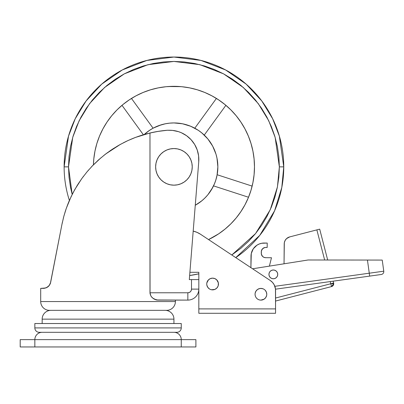 <?xml version="1.0" encoding="UTF-8"?>
<svg xmlns="http://www.w3.org/2000/svg" width="404" height="404" viewBox="0 0 404 404"><rect width="100%" height="100%" fill="white"/><g stroke="black" fill="none" stroke-linecap="round" stroke-linejoin="round"><path stroke-width="0.61" d="M189.638 275.543L198.829 273.816A109.812 109.812 0 0 1 189.638 275.543M232.507 79.204L223.634 73.887L214.282 69.463L204.54 65.978L194.506 63.463L184.269 61.948L173.937 61.438L163.605 61.948L153.374 63.463L143.334 65.978L133.593 69.463L124.245 73.887L115.367 79.204L107.06 85.37L99.394 92.319L92.445 99.98L86.284 108.292L80.967 117.165L76.543 126.518L73.058 136.259L70.543 146.293L69.023 156.525L68.518 166.862L69.023 177.194L70.543 187.426L72.19 194.445L68.518 166.862L64.125 166.862A109.812 109.812 0 0 1 173.937 57.045A109.812 109.812 0 0 1 235.759 257.621L259.747 235.386L274.548 210.863L281.8 187.466L283.749 166.862L279.356 166.862L277.432 186.926L270.246 209.732L255.56 233.578L231.79 254.99L240.814 248.349L248.48 241.405L255.429 233.739L261.59 225.427L266.908 216.554L271.331 207.202L274.821 197.46L277.331 187.426L278.851 177.194L279.356 166.862L278.851 156.525L277.331 146.293L274.821 136.259L271.331 126.518L266.908 117.165L261.59 108.292L255.429 99.98L248.48 92.319L240.814 85.37L232.446 79.164M69.387 200.445A109.812 109.812 0 0 1 64.125 166.862L68.518 166.862L72.735 137.34L79.179 120.665L89.602 103.606L104.621 87.436L124.326 73.841L147.99 64.685L173.937 61.438L199.889 64.685L223.548 73.841L243.253 87.436L258.272 103.606L268.695 120.665L275.139 137.34L279.356 166.862L283.749 166.862L279.356 136.113L272.644 118.741L261.787 100.975L246.142 84.123L225.614 69.968L200.97 60.428L173.937 57.045L146.904 60.428L122.26 69.968L101.732 84.123L86.087 100.975L75.23 118.741L68.518 136.113L64.125 166.862M370.327 260.065L308.116 259.984L252.591 268.781L308.116 259.984L367.443 260.06L369.271 273.205L383.77 271.19A2.929 2.929 0 0 1 383.8 271.594A2.929 2.929 0 0 0 383.77 271.19L382.229 260.08L367.443 260.06L369.271 273.205L274.861 286.31L383.77 271.19L382.229 260.08L373.771 260.07M333.628 283.012A2.929 2.929 0 0 1 333.719 283.749L333.628 283.012L330.795 283.749L333.719 283.749L330.795 283.749L330.235 281.578L330.795 283.749L275.558 298.031L333.628 283.012L333.154 281.174L333.588 283.022M268.948 274.387A4.393 4.393 0 0 0 273.341 278.78A4.393 4.393 0 0 0 277.73 274.387A4.393 4.393 0 0 1 273.341 278.78A4.393 4.393 0 0 1 268.948 274.387A4.393 4.393 0 0 1 273.341 269.993A4.393 4.393 0 0 1 277.73 274.387A4.393 4.393 0 0 0 273.341 269.993A4.393 4.393 0 0 0 268.948 274.387L269.281 276.068L270.231 277.492L271.66 278.447L273.341 278.78L275.018 278.447L276.447 277.492L277.397 276.068L277.73 274.387L277.397 272.705L276.447 271.281L275.018 270.332L273.341 269.993L271.66 270.332L270.231 271.281L269.281 272.705L268.948 274.387M255.06 294.258A5.858 5.858 0 0 0 260.918 300.111A5.858 5.858 0 0 0 266.776 294.258A5.858 5.858 0 0 1 260.918 300.111A5.858 5.858 0 0 1 255.06 294.258L255.177 293.112L255.06 294.258A5.858 5.858 0 0 1 260.918 288.4A5.858 5.858 0 0 1 266.776 294.258L266.66 295.4L266.776 294.258A5.858 5.858 0 0 0 260.918 288.4A5.858 5.858 0 0 0 255.06 294.258L255.177 295.4L255.06 294.258M206.742 284.007A5.858 5.858 0 0 0 212.6 289.865A5.858 5.858 0 0 0 218.458 284.007A5.858 5.858 0 0 1 212.6 289.865A5.858 5.858 0 0 1 206.742 284.007L206.858 282.866L206.742 284.007A5.858 5.858 0 0 1 212.6 278.149A5.858 5.858 0 0 1 218.458 284.007A5.858 5.858 0 0 0 212.6 278.149A5.858 5.858 0 0 0 206.742 284.007L206.858 285.148L206.742 284.007M163.772 151.641L166.933 149.95L163.772 151.641L160.994 153.919L158.722 156.691L157.03 159.858L155.989 163.292L155.636 166.862L155.989 170.432L157.03 173.861L158.722 177.028L160.994 179.8L163.772 182.078L166.933 183.769L170.367 184.81L173.937 185.163L177.507 184.81L180.942 183.769L184.108 182.078L186.88 179.8L189.158 177.028L190.845 173.861L191.89 170.432L192.238 166.862A18.301 18.301 0 0 1 173.937 185.163A18.301 18.301 0 0 1 155.636 166.862A18.301 18.301 0 0 1 173.937 148.556A18.301 18.301 0 0 1 192.238 166.862L191.89 163.292L190.845 159.858L189.158 156.691L186.88 153.919L184.108 151.641L180.942 149.95L184.108 151.641M49.485 310.348L166.615 310.348A8.787 8.787 0 0 0 175.402 301.566L40.698 301.566A8.787 8.787 0 0 0 49.485 310.348A8.787 8.787 0 0 1 40.698 301.566L175.402 301.566L175.402 300.101L175.402 301.566A8.787 8.787 0 0 1 166.615 310.348M50.455 283.194L50.374 283.446M51.495 278.048L50.333 283.558L48.934 285.911L45.889 287.966L40.698 288.385L40.698 301.566L40.698 288.385L44.182 288.35L46.864 287.542L43.45 288.385M55.272 258.651L56.767 250.98L55.272 258.646M61.862 224.791L61.751 225.356M65.534 210.615L63.761 216.569M68.029 203.717L66.221 208.58M72.523 193.794L69.089 201.147M74.725 189.673L72.745 193.354M78.931 182.754L76.795 186.138M83.643 176.094L81.366 179.184M88.774 169.806L86.507 172.473M101.03 157.732L92.026 166.241M119.2 145.051L107.075 152.934M126.508 141.249L123.372 142.799M134.032 137.981L130.664 139.365M141.274 135.406L138.032 136.491M146.783 133.795L145.041 134.274M63.61 217.14L61.898 224.614L63.822 216.347L66.312 208.318L71.114 196.647L74.998 189.188L81.79 178.598L86.981 171.902L92.743 165.499L98.99 159.509L105.681 153.985L112.827 148.924L120.291 144.44L127.906 140.592L135.562 137.395L149.98 132.997A117.135 117.135 0 0 1 167.322 130.255L169.544 130.255A29.285 29.285 0 0 1 198.738 161.878L189.309 279.603L198.829 279.603L198.829 308.898L198.829 289.118L191.506 289.118A3.661 3.661 0 0 1 187.845 292.779L187.845 300.101A10.984 10.984 0 0 0 198.829 289.118L198.829 272.296L189.895 272.296L198.829 272.296L198.829 279.603L191.506 279.603L191.506 289.118L191.506 279.603L189.309 279.603L198.738 161.878L198.596 155.848L197.223 149.975L194.678 144.506L191.062 139.678L186.537 135.688L181.29 132.714L178.467 131.648L172.559 130.411L167.322 130.255L158.6 131.3L149.98 132.997L149.98 292.779L187.845 292.779L189.249 292.501L190.436 291.708L191.228 290.516L191.506 289.118L198.829 289.118A10.984 10.984 0 0 1 187.845 300.101L156.601 299.985L157.812 300.101L154.166 299.096L151.894 297.324L150.934 296.061L150.046 293.668L149.98 132.997L135.562 137.395L127.906 140.592L120.291 144.44L105.681 153.985L98.99 159.509L92.743 165.499L86.981 171.902L81.79 178.598L77.134 185.582L72.993 192.875L69.372 200.485L66.312 208.318L63.822 216.347L61.898 224.614L50.636 282.462L49.177 285.628M42.162 319.135L173.937 319.135A8.787 8.787 0 0 0 165.155 310.348A8.787 8.787 0 0 1 173.937 319.135L42.162 319.135L42.162 323.528L42.162 319.135A8.787 8.787 0 0 1 50.949 310.348A8.787 8.787 0 0 0 42.162 319.135M173.937 323.528L173.937 319.135L173.937 323.528M39.233 332.31L176.866 332.31A4.393 4.393 0 0 0 181.26 327.917L34.84 327.917A4.393 4.393 0 0 0 39.233 332.31L176.866 332.31A4.393 4.393 0 0 0 181.26 327.917L181.26 323.528L34.84 323.528L34.84 327.917L181.26 327.917L181.26 323.528L34.84 323.528L34.84 327.917A4.393 4.393 0 0 0 39.233 332.31M181.26 339.633A7.322 7.322 0 0 0 173.937 332.31A7.322 7.322 0 0 1 181.26 339.633L20.2 339.633L20.2 346.955L20.2 339.633L34.84 339.633L34.84 346.955L34.84 339.633A7.322 7.322 0 0 1 42.162 332.31A7.322 7.322 0 0 0 34.84 339.633L181.26 339.633L181.26 346.955L195.9 346.955L195.9 339.633L181.26 339.633L195.9 339.633L195.9 346.955L181.26 346.955L181.26 339.633M216.968 158.04L217.862 166.862A43.925 43.925 0 0 1 195.263 205.262L201.803 200.813L205 197.92L207.893 194.728L212.676 187.567A43.925 43.925 0 0 1 212.671 187.572M210.479 191.238A43.925 43.925 0 0 1 198.319 203.399M217.15 174.755A43.925 43.925 0 0 1 213.529 185.88A43.925 43.925 0 0 0 217.15 174.74L215.711 180.431M217.822 99.339L216.408 98.44A80.527 80.527 0 0 0 206.5 93.208M201.399 91.158A80.527 80.527 0 0 0 146.475 91.158M141.375 93.208A80.527 80.527 0 0 0 131.467 98.44L135.411 96.147M254.469 166.867L254.081 158.969L252.919 151.152L251 143.486L248.339 136.042L244.96 128.896L240.895 122.119L236.189 115.771L230.881 109.918L225.023 104.611L218.675 99.904L211.898 95.839L204.757 92.46L197.314 89.799L189.648 87.88L181.83 86.719L173.937 86.33L168.352 86.527L180.977 86.638L173.937 86.33L166.044 86.719L158.227 87.88L150.561 89.799L143.122 92.46L135.976 95.839L129.199 99.904L122.851 104.611L116.993 109.918L111.686 115.771L106.979 122.119L102.919 128.896L99.541 136.042L96.874 143.486L94.955 151.152L93.799 158.969L93.435 164.792A80.527 80.527 0 0 1 174.972 86.335A80.527 80.527 0 0 1 208.545 239.577L216.635 235.138M122.493 104.904L120.139 106.939M116.256 110.666L113.963 113.12M110.736 116.953L109.938 117.978M105.015 125.21L104.05 126.851M101.773 131.128L100.263 134.35L101.773 131.128M97.283 142.178L97.652 141.062M95.879 147.071L95.304 149.49M93.839 158.519L93.885 158.121M221.271 232.007L224.24 229.745M225.291 228.891L230.472 224.21L225.679 228.568M231.694 222.978L235.446 218.837L231.694 222.978M248.516 197.248L213.529 185.88L248.516 197.248L250.813 190.845L248.516 197.248A80.527 80.527 0 0 1 240.617 212.014L236.628 217.408L240.774 211.777M241.345 210.923L244.486 205.692M245.415 203.954L248.056 198.349L245.415 203.954M213.191 186.572L210.883 190.622L207.671 194.996M207.176 195.576L204.389 198.521M203.182 199.637L200.541 201.813M199.177 202.808L196.016 204.833M189.86 125.922L194.789 128.199L216.408 98.44L212.464 96.147M205.429 92.743L211.767 95.768L206.53 93.218M203.697 92.031L201.338 91.137M196.809 89.648L190.021 87.956L196.809 89.648M182.921 86.835L185.088 87.107M168.352 86.527L173.851 86.33M164.953 86.835L159.257 87.678M157.853 87.956L151.071 89.648M144.183 92.031L146.536 91.137M142.445 92.743L136.108 95.768M135.401 96.152L130.053 99.339M153.086 128.199L131.467 98.44L153.086 128.199L158.014 125.922M161.186 124.826L153.232 128.124L149.536 130.335L144.228 134.507A43.925 43.925 0 0 1 217.862 166.862L217.019 158.292L215.973 154.111L212.676 146.152L207.893 138.996L201.803 132.906L198.339 130.335L190.749 126.28L182.507 123.781L173.937 122.937L179.356 123.27L173.937 122.937L169.635 123.144L165.367 123.781L159.009 125.548L162.383 124.483M164.044 124.063L167.463 123.412L164.044 124.063M180.411 123.412L183.835 124.063L180.411 123.412M185.492 124.483L188.87 125.548M252.131 186.108L251.369 188.991L252.131 186.108L217.15 174.74L252.131 186.108M253.975 175.77L253.884 176.553A80.527 80.527 0 0 1 253.879 176.568M254.035 158.519L253.99 158.121M252.737 150.268L252 147.071L252.737 150.268M250.591 142.178L249.455 138.895M247.612 134.35L246.107 131.128M243.824 126.851L241.986 123.796L243.824 126.851M237.936 117.978L237.138 116.953M233.911 113.12L232.255 111.322M227.74 106.944L225.887 105.328L227.74 106.944M204.626 135.431L206.252 137.107M207.6 138.643L209.07 140.496M210.242 142.132L211.534 144.142L210.242 142.132M212.519 145.869L213.625 148.036L212.519 145.869M215.973 154.111L216.615 156.459M217.665 171.003L217.519 172.346M151.859 89.415L157.282 88.072M229.836 224.831A80.527 80.527 0 0 1 225.078 229.068M224.972 229.154A80.527 80.527 0 0 1 221.251 232.022M211.428 189.749L214.519 183.668L215.973 179.608L217.019 175.427L217.862 166.862M173.937 185.163L171.548 185.007L173.937 185.163M218.205 285.709L218.347 282.866L216.741 279.866L214.842 278.598L212.6 278.149L210.358 278.598L211.459 278.265M206.858 285.148L207.797 287.355M270.897 270.736L270.099 271.417M277.397 276.068L277.649 275.245L277.397 276.068M319.695 229.149L289.698 236.906L316.438 229.992L289.698 236.906L286.572 238.607L285.103 240.486L284.32 242.738L284.037 263.797L284.209 243.93A7.322 7.322 0 0 1 289.698 236.906L316.862 229.881L324.654 260.004L316.862 229.881L319.695 229.149L327.679 260.009L319.695 229.149M198.829 308.898L275.558 308.898L275.472 288.855L274.17 284.754L272.503 282.406L270.321 280.533L200.47 234.224L196.975 232.335L193.193 231.108A21.962 21.962 0 0 1 200.47 234.224L270.321 280.533A11.711 11.711 0 0 1 275.558 290.294L275.558 308.898L198.829 308.898L198.829 313.292L275.558 313.292L275.558 308.898L275.558 313.292L198.829 313.292L198.829 308.898M213.741 289.754L211.459 289.754L214.842 289.421L216.741 288.148L218.014 286.249M210.358 289.421L211.459 289.754M265.059 298.399L264.171 299.127L265.787 297.511L266.66 295.4M262.62 299.859L260.918 300.111L264.171 299.127M259.777 300L260.918 300.111M257.666 299.127L258.676 299.667M256.05 297.511L256.777 298.399M256.777 290.117L257.666 289.385L256.05 291.001L255.177 293.112M259.216 288.653L260.918 288.4L263.161 288.845L261.979 288.496M264.171 289.385L263.161 288.845M266.66 293.112L266.776 294.258L266.327 292.016L265.059 290.117M197.278 232.467L196.218 232.027M193.799 231.255L193.193 231.108M272.503 282.406L271.468 281.401M275.508 289.178L381.275 274.493A2.929 2.929 0 0 0 383.8 271.594A2.929 2.929 0 0 1 381.275 274.493L369.67 276.104L369.271 273.205L369.67 276.104L275.508 289.178M197.223 149.975L196.501 148.091M167.317 130.255L157.701 131.446M154.631 131.997L146.829 133.785M177.507 148.909L180.942 149.95L177.507 148.909L173.937 148.556L170.367 148.909L166.933 149.95L170.367 148.909M191.062 139.678L188.9 137.567M157.03 159.858L158.418 157.161M20.2 346.955L181.26 346.955L20.2 346.955M154.661 299.349L153.525 298.707M151.889 297.324L154.161 299.096M157.812 300.101L187.845 300.101L187.845 292.779L149.98 292.779L150.929 296.051M68.013 203.757L69.23 200.808M65.443 210.893L66.241 208.52M50.237 283.81L50.374 283.441M50.338 283.547L61.898 224.614M46.864 287.542L48.94 285.911L47.889 286.891L49.924 284.482M49.768 310.348L166.337 310.348M62.388 222.225L61.953 224.321M64.196 215.009L63.782 216.488M92.743 165.499L91.425 166.882M98.99 159.509L97.42 160.933M118.099 145.677L110.792 150.283M110.868 150.232L103.934 155.343M125.558 141.703L118.791 145.278M132.573 138.567L128.093 140.506M127.715 140.678L126.053 141.466M139.739 135.906L135.658 137.355M135.446 137.436L133.138 138.34M146.738 133.81L142.981 134.875M142.915 134.896L140.385 135.694M63.771 216.534L63.337 218.19M66.261 208.464L65.892 209.535M61.933 224.432L62.408 222.134M64.923 212.539L65.549 210.56M150.934 296.061L152.459 297.884M152.995 298.329L156.601 299.985L155.373 299.647M213.741 278.265L212.6 278.149M210.358 278.598L208.459 279.866L206.858 282.866M207.732 287.259L209.348 288.875M378.831 260.075L370.332 260.065M262.06 288.512L259.777 288.512L257.666 289.385M255.177 295.4L255.51 296.496M261.994 255.707A4.393 4.393 0 0 0 265.625 257.691L271.488 257.742L269.392 266.12L271.488 257.742L265.63 257.691L263.953 257.343L262.534 256.378L261.353 254.121L261.383 250.94L262.605 248.702L264.862 247.521L267.185 247.455L267.221 243.062L261.721 243.269L259.242 243.996L256.954 245.193L253.288 248.798L251.278 253.53L250.899 267.66L251 256.101A13.175 13.175 0 0 1 264.292 243.036A13.175 13.175 0 0 0 251.278 253.535L251 256.101M262.428 248.884L263.272 248.162M253.288 248.798L252.051 251.066M275.558 301.056L331.527 286.582L330.795 283.749L331.527 286.582L333.719 283.749A2.929 2.929 0 0 1 331.527 286.582L275.558 301.056M287.522 237.865A7.322 7.322 0 0 0 284.315 242.743M265.63 257.691A4.393 4.393 0 0 1 261.277 253.263A4.393 4.393 0 0 0 261.353 254.116M261.277 253.263L261.287 251.798A4.393 4.393 0 0 1 265.721 247.445A4.393 4.393 0 0 0 261.287 251.798M265.721 247.445L267.185 247.455L267.221 243.062L264.292 243.036M284.32 242.738L284.209 243.93M285.411 239.976L285.103 240.486M370.135 260.065L368.453 260.06M373.488 260.07L371.145 260.065M378.735 260.075L381.103 260.075M277.649 273.528L277.397 272.705M270.231 271.281L269.685 271.948M269.281 272.705L269.029 273.528M269.029 275.245L269.281 276.068M269.685 276.826L270.231 277.492M274.195 278.694L275.018 278.447M254.469 166.862L254.081 174.755L252.919 182.573L251 190.239L248.339 197.677L244.96 204.823L240.895 211.6L236.189 217.948L230.881 223.801L225.023 229.108L218.675 233.82L208.545 239.577M210.459 191.264L210.701 190.9M198.339 130.335L199.217 130.936M178.245 123.144L173.937 122.937M157.636 126.073L157.131 126.28M215.423 181.295L213.893 185.108M225.887 105.328L204.262 135.082L225.887 105.328L225.382 104.904M216.408 98.44L194.789 128.199M200.47 131.856L203.581 134.446M224.043 103.818L219.63 100.551M121.993 105.328L143.375 134.759L121.993 105.328M144.294 134.446L147.404 131.856M148.657 130.936L152.773 128.371M128.245 100.551L123.821 103.828"/></g></svg>
